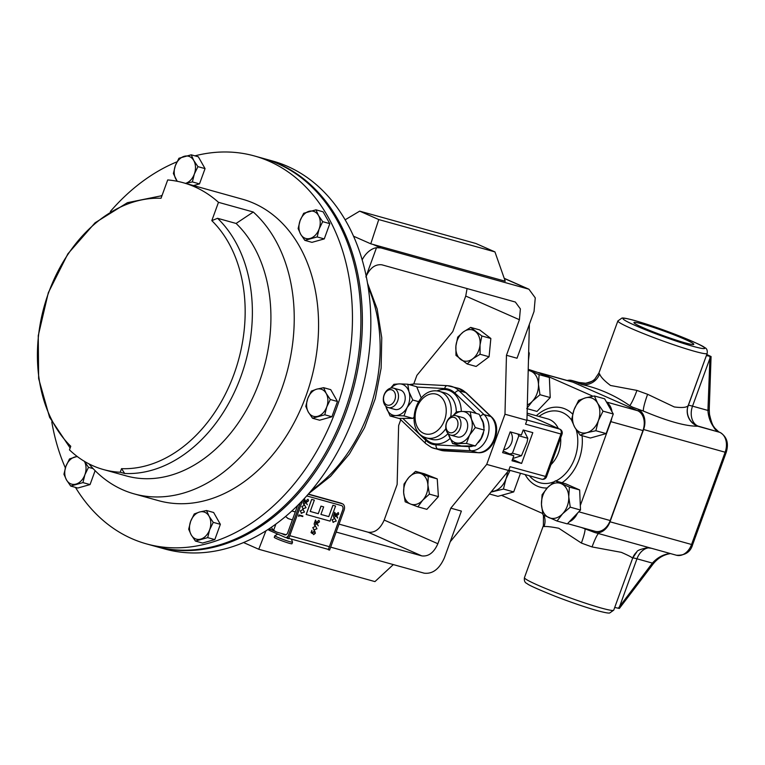 <?xml version="1.0" encoding="UTF-8"?>
<svg xmlns="http://www.w3.org/2000/svg" width="765" height="765" viewBox="0 0 765 765"><rect width="100%" height="100%" fill="white"/><g stroke="black" fill="none" stroke-linecap="round" stroke-linejoin="round"><path stroke-width="1.15" d="M685.335 342.911A31.853 2.285 20 0 0 693.807 344.346A31.853 2.285 20 0 0 675.543 335.433A31.853 2.285 20 0 0 642.428 323.987A31.853 2.285 20 0 0 633.946 322.562A31.853 2.285 20 0 0 652.277 331.494A31.853 2.285 20 0 0 685.335 342.911M384.164 395.113A7.937 5.814 105.6 0 1 392.216 390.026A7.937 5.814 105.6 0 1 394.855 399.827A7.937 5.814 105.6 0 1 386.803 404.905A7.937 5.814 105.6 0 1 384.164 395.113M384.126 394.864A10.069 7.373 105.6 0 1 393.602 388.161A10.069 7.373 105.6 0 1 397.685 400.85A10.069 7.373 105.6 0 1 388.209 407.554A10.069 7.373 105.6 0 1 384.126 394.864M393.602 388.161L400.315 390.026A10.069 7.373 105.6 0 1 404.398 402.715A10.069 7.373 105.6 0 1 394.922 409.428L388.209 407.554M460.167 428.4A10.069 7.373 105.6 0 1 450.69 435.113A10.069 7.373 105.6 0 1 446.607 422.423A10.069 7.373 105.6 0 1 456.083 415.711A10.069 7.373 105.6 0 1 460.167 428.4M456.083 415.711L462.806 417.585A10.069 7.373 105.6 0 1 466.88 430.274A10.069 7.373 105.6 0 1 457.403 436.978L450.69 435.113M457.336 427.377A7.937 5.814 105.6 0 1 449.284 432.464A7.937 5.814 105.6 0 1 446.645 422.663A7.937 5.814 105.6 0 1 454.697 417.585A7.937 5.814 105.6 0 1 457.336 427.377M510.379 431.919A10.069 7.373 105.6 0 1 511.584 442.715A10.069 7.373 105.6 0 1 503.724 449.619M527.123 413.167L547.778 418.914A26.67 19.536 105.6 0 1 558.287 428.486M560.669 437.915A26.67 19.536 105.6 0 1 558.584 452.536A26.67 19.536 105.6 0 1 550.915 464.69M578.694 383.389A63.619 4.571 -160 0 1 578.407 382.404L573.138 380.941L581.859 384.518A16.103 15.74 129.3 0 0 599.607 373.942C600.716 376.982 604.35 380.827 610.527 385.474L636.949 390.408A47.516 3.414 20 0 0 647.62 394.291L674.271 406.951C682.217 407.984 686.846 407.525 688.156 405.574A16.103 16.055 -132.3 0 0 697.776 426.22C685.87 426.325 667.778 421.295 643.499 411.111A63.619 4.571 -160 0 1 632.674 407.19L643.499 411.111A16.103 1.874 -70.5 0 1 647.62 394.291M621.343 552.349L592.062 546.937A47.516 3.414 -160 0 1 581.39 543.054L558.766 528.252C551.316 526.827 546.411 526.272 544.049 526.588A47.516 3.414 -160 0 1 543.38 525.612L524.446 577.632A47.516 3.414 20 0 0 551.737 590.953A47.516 3.414 20 0 0 601.089 607.993A47.516 3.414 20 0 0 613.74 610.135L632.674 558.115A47.516 3.414 -160 0 1 632.598 558.221C632.273 557.465 628.524 555.505 621.343 552.349M194.922 155.85A201.329 147.492 105.6 0 1 254.42 155.964A201.329 147.492 105.6 0 1 269.117 161.224A201.329 147.492 105.6 0 1 339.469 399.665A201.329 147.492 105.6 0 1 146.45 543.877A201.329 147.492 105.6 0 1 131.752 538.617A201.329 147.492 105.6 0 1 75.477 487.391M254.42 155.964L262.873 158.317A201.329 147.492 105.6 0 1 277.561 163.576A201.329 147.492 105.6 0 1 347.922 402.017A201.329 147.492 105.6 0 1 154.893 546.229L146.45 543.877M218.474 202.323A156.462 114.616 -74.4 0 0 194.664 186.813A156.462 114.616 -74.4 0 0 183.246 182.73A156.462 114.616 -74.4 0 0 167.707 179.938L161.042 198.259A137.566 100.779 -74.4 0 0 48.635 292.593A137.566 100.779 -74.4 0 0 70.772 446.272L69.462 449.858A141.257 103.476 -74.4 0 0 103.409 469.538A141.257 103.476 -74.4 0 0 120.229 472.244L121.539 468.658A137.566 100.779 -74.4 0 0 233.947 374.315A137.566 100.779 -74.4 0 0 211.809 220.645L218.474 202.323L253.282 212.02A156.462 114.616 105.6 0 1 277.561 399.588A156.462 114.616 105.6 0 1 134.143 493.874A156.462 114.616 105.6 0 1 122.725 489.791A156.462 114.616 105.6 0 1 88.864 463.82M183.246 182.73L242.39 199.196A156.462 114.616 105.6 0 1 253.808 203.28A156.462 114.616 105.6 0 1 308.486 388.582A156.462 114.616 105.6 0 1 158.479 500.645L134.143 493.874M263.609 158.527A201.329 147.492 105.6 0 1 264.346 158.728A201.329 147.492 105.6 0 1 279.043 163.987A201.329 147.492 105.6 0 1 349.395 402.428A201.329 147.492 105.6 0 1 156.376 546.64A201.329 147.492 105.6 0 1 155.639 546.43M156.376 546.64L164.819 548.993A201.329 147.492 -74.4 0 0 357.848 404.781A201.329 147.492 -74.4 0 0 287.487 166.34A201.329 147.492 -74.4 0 0 272.799 161.08L264.346 158.728M291.36 539.105L292.526 542.117A9.409 0.679 -160 0 1 292.526 542.165A9.409 0.679 -160 0 1 292.44 542.222A9.409 0.679 -160 0 1 282.926 539.382A9.409 0.679 -160 0 1 274.855 535.73A9.409 0.679 -160 0 1 274.884 535.701A9.409 0.679 -160 0 1 274.941 535.682M292.526 542.165L291.953 543.762A9.409 0.679 -160 0 1 291.857 543.81A9.409 0.679 -160 0 1 282.342 540.979A9.409 0.679 -160 0 1 274.272 537.326L274.855 535.73M286.062 534.735L277.408 532.325L269.165 528.787M400.745 419.746L398.632 425.56L397.14 484.494L384.193 520.066L437.867 543.733L450.815 508.161L461.381 511.097L444.369 557.848C439.349 569.084 432.598 574.19 424.135 573.167L330.662 547.147M502.624 452.641L510.188 431.862L521.386 434.979L523.203 429.968L532.813 432.646L521.606 463.437L511.995 460.769L513.822 455.758L502.624 452.641M504.221 278.317L528.921 289.208L535.261 297.862L534.037 311.479L517.025 358.23L506.459 355.285L504.977 414.219L526.942 420.339L529.323 325.89A26.985 19.766 -74.4 0 0 529.323 324.417M415.558 471.355L408.845 477.446L404.016 484.063L403.652 492.67A16.103 11.8 105.6 0 1 408.845 477.446A16.103 11.8 105.6 0 1 420.96 473.611L415.558 471.355L424.546 473.851L437.245 478.89L438.402 496.628L426.86 509.337L417.881 506.832L422.701 500.214A16.103 11.8 105.6 0 1 410.585 504.059L417.881 506.832M450.815 508.161L486.712 464.403L504.977 414.219M365.842 276.968C369.83 268.046 375.175 264.002 381.898 264.814L515.342 302.032L520.382 308.907L519.406 319.713L506.459 355.285M519.406 319.713L465.732 296.045L452.784 331.618L416.887 375.376L413.789 383.896M470.685 327.41L479.674 329.906L490.853 338.484L489.074 356.758L476.126 366.454L467.147 363.958L472.674 358.842A16.103 11.8 105.6 0 1 460.616 359.407A16.103 11.8 105.6 0 1 455.911 345.981A16.103 11.8 105.6 0 1 463.274 331.991A16.103 11.8 105.6 0 1 475.333 331.436A16.103 11.8 105.6 0 1 480.038 344.862L481.864 335.988L470.685 327.41L463.274 331.991L457.738 337.107L455.911 345.981L455.969 355.381L467.147 363.958M437.867 543.733C433.889 552.655 428.534 556.71 421.811 555.897L336.16 532.048M292.402 519.875L288.367 518.67L285.555 516.538M271.336 527.334A20.292 13.741 113.8 0 0 273.65 530.26L276.146 531.876M421.811 555.897L368.137 532.22L339.038 524.121M295.29 511.948L291.876 510.991M368.137 532.22C374.86 533.033 380.215 528.988 384.193 520.066M528.921 289.208L380.932 247.917L376.495 247.697A20.292 13.741 113.8 0 0 362.141 259.909M465.732 296.045L467.08 288.52M370.767 243.806L378.761 219.565L494.945 251.905L505.244 281.233L370.767 243.806L353.487 236.184M486.712 464.403L508.677 470.513L510.073 466.679L546.545 476.719L562.017 434.204A3.997 3.997 0 0 0 559.875 429.184L527.085 414.726L559.626 429.098A3.997 2.706 -66.2 0 1 559.875 429.184M345.111 219.823L359.674 211.14L378.761 219.565M494.945 251.905L475.849 243.48L359.674 211.14M393.334 564.589L374.946 581.601L258.761 549.26L243.605 542.567M269.873 528.376L268.764 530.116L285.135 537.355A3.223 2.362 -74.4 0 0 285.364 537.432A3.223 2.362 -74.4 0 0 288.405 535.29L287.305 538.311L288.654 538.694L302.567 500.473M265.895 530.9L258.761 549.26M205.058 168.625L199.502 183.896L192.388 181.917L194.339 174.047L197.944 166.646L205.058 168.625L198.336 156.796L191.221 154.817L178.943 158.259L175.338 165.67L173.378 173.531L177.184 181.286M197.944 166.646L193.755 160.497L191.221 154.817M199.502 183.896L193.488 185.579M185.417 183.409L192.388 181.917M177.528 181.353A14.105 10.337 105.6 0 1 175.921 179.211A14.105 10.337 105.6 0 1 175.338 165.67A14.105 10.337 105.6 0 1 184.25 156.309A14.105 10.337 105.6 0 1 193.755 160.497A14.105 10.337 -74.4 0 1 194.339 174.047A14.105 10.337 105.6 0 1 185.541 183.37M195.41 541.065L207.697 537.613L209.648 529.753L213.253 522.352L209.065 516.203L206.531 510.523L199.56 512.015L194.243 513.965L190.638 521.367L188.687 529.237L191.221 534.917L195.41 541.065L202.534 543.045L214.812 539.602L207.697 537.613M213.253 522.352L220.368 524.331L213.645 512.502L206.531 510.523M220.368 524.331L214.812 539.602M209.648 529.753A14.105 10.337 105.6 0 1 200.726 539.105A14.105 10.337 105.6 0 1 191.221 534.917A14.105 10.337 -74.4 0 1 190.638 521.367A14.105 10.337 105.6 0 1 199.56 512.015A14.105 10.337 105.6 0 1 209.065 516.203A14.105 10.337 105.6 0 1 209.648 529.753M324.79 414.783L326.741 406.913L330.346 399.512L326.158 393.363L323.624 387.683L316.662 389.175L311.345 391.125L307.74 398.536L305.79 406.397L308.324 412.077L312.512 418.226L324.79 414.783L331.905 416.762L319.627 420.205L312.512 418.226M323.624 387.683L330.738 389.662L337.461 401.491L331.905 416.762M337.461 401.491L330.346 399.512M326.158 393.363A14.105 10.337 105.6 0 1 326.741 406.913A14.105 10.337 105.6 0 1 317.829 416.275A14.105 10.337 -74.4 0 1 308.324 412.077A14.105 10.337 105.6 0 1 307.74 398.536A14.105 10.337 105.6 0 1 316.662 389.175A14.105 10.337 105.6 0 1 326.158 393.363M322.696 221.659L318.508 215.51L315.974 209.83L303.686 213.272L300.081 220.683L298.13 228.544L300.664 234.233L304.853 240.373L317.14 236.93L319.091 229.06L322.696 221.659L329.811 223.638L324.255 238.91L317.14 236.93M315.974 209.83L323.088 211.809L329.811 223.638M324.255 238.91L311.967 242.352L304.853 240.373M309.003 211.322A14.105 10.337 105.6 0 1 318.508 215.51A14.105 10.337 105.6 0 1 319.091 229.06A14.105 10.337 -74.4 0 1 310.169 238.422A14.105 10.337 105.6 0 1 300.664 234.233A14.105 10.337 105.6 0 1 300.081 220.683A14.105 10.337 105.6 0 1 309.003 211.322M77.131 456.418L69.5 458.952L65.895 466.354L63.935 474.224L66.478 479.904L70.667 486.043L82.945 482.6L84.896 474.74L88.501 467.329L84.313 461.19M95.118 470.676L90.06 484.58L77.781 488.032L70.667 486.043M93.12 468.62L88.501 467.329M90.06 484.58L82.945 482.6M84.389 461.333A14.105 10.337 105.6 0 1 84.896 474.74A14.105 10.337 105.6 0 1 75.974 484.092A14.105 10.337 105.6 0 1 66.478 479.904A14.105 10.337 105.6 0 1 65.895 466.354A14.105 10.337 -74.4 0 1 74.807 457.001A14.105 10.337 105.6 0 1 77.485 456.686M253.282 212.02L236.098 223.457A141.257 103.476 105.6 0 1 255.128 392.531A141.257 103.476 105.6 0 1 126.388 475.935L103.409 469.538M236.098 223.457L217.547 218.293A141.257 103.476 105.6 0 1 240.86 376.648A141.257 103.476 105.6 0 1 124.666 473.478L120.229 472.244M211.809 220.645L217.547 218.293M161.176 195.677A156.462 114.616 105.6 0 1 162.104 195.343M124.666 473.478L121.539 468.658M65.369 467.903A201.329 147.492 105.6 0 1 51.781 421.907M110.351 211.484A201.329 147.492 105.6 0 1 176.983 161.826M528.672 351.651L529.275 353.248L528.634 353.067M529.275 353.248L528.452 360.583M512.827 458.493L521.462 455.72L512.473 453.224L518.823 435.792L527.802 438.288L527.056 442.256L521.462 455.72M503.198 451.073L509.786 453.98L512.473 453.224M527.802 438.288L523.671 430.102M518.823 435.792L517.79 433.984M507.377 472.11A18.102 13.263 105.6 0 1 505.942 478.976A18.102 13.263 105.6 0 1 494.496 490.977A18.102 13.263 105.6 0 1 491.551 491.398M490.958 492.115L503.437 489.065L505.942 478.976L510.035 470.379M520.477 473.286L513.698 491.924L503.437 489.065M513.698 491.924L497.939 496.342L489.437 493.98M570.25 507.166L568.758 496.829L569.39 487.095L555.314 480.879L547.644 487.515L542.098 494.745L541.467 504.489L542.959 514.816L557.035 521.032L562.581 513.803L570.25 507.166L580.511 510.016L567.295 523.882L557.035 521.032M555.314 480.879L565.574 483.738L579.65 489.944L580.511 510.016M579.65 489.944L569.39 487.095M561.29 483.69A18.102 13.263 105.6 0 1 568.758 496.829A18.102 13.263 105.6 0 1 562.581 513.803A18.102 13.263 -74.4 0 1 548.935 517.628A18.102 13.263 105.6 0 1 541.467 504.489A18.102 13.263 105.6 0 1 547.644 487.515A18.102 13.263 105.6 0 1 561.29 483.69M594.386 395.964L585.445 397.877L578.627 400.382L573.999 409.887L571.493 419.975L574.745 427.272L580.119 435.151L586.946 432.646L595.878 430.733L598.383 420.645L603.011 411.14L597.637 403.26L594.386 395.964L604.646 398.823L611.981 411.723L613.272 413.999L603.011 411.14M613.272 413.999L606.148 433.592L595.878 430.733M606.148 433.592L590.389 438.01L580.119 435.151M573.999 409.887A18.102 13.263 105.6 0 1 585.445 397.877A18.102 13.263 105.6 0 1 597.637 403.26A18.102 13.263 -74.4 0 1 598.383 420.645A18.102 13.263 105.6 0 1 586.946 432.646A18.102 13.263 105.6 0 1 574.745 427.272A18.102 13.263 105.6 0 1 573.999 409.887M581.859 384.518C598.985 388.352 614.926 395.381 629.681 405.613L632.674 407.19M573.138 380.941A16.103 11.8 -74.4 0 0 571.971 380.521A16.103 11.8 -74.4 0 0 567.238 380.501M610.001 521.787L691.56 544.489L725.144 452.22L643.585 429.519L610.001 521.787A16.103 11.8 -74.4 0 1 594.835 532.526A16.103 11.8 -74.4 0 1 593.659 532.105L581.343 527.468M643.585 429.519A16.103 11.8 -74.4 0 0 638.23 409.638M567.544 523.623L595.036 531.283A16.103 11.8 -74.4 0 0 610.202 520.544L642.944 430.571A16.103 11.8 -74.4 0 0 637.599 410.69L572.937 382.184A16.103 11.8 -74.4 0 0 571.771 381.764L539.66 372.823A16.103 11.8 -74.4 0 0 538.149 372.545L549.366 377.489L539.105 374.63L528.213 369.973M688.156 405.574A47.516 3.414 20 0 0 688.232 405.469A47.516 3.414 20 0 0 688.242 405.44L706.296 355.821A16.103 1.157 -160 0 1 709.987 356.375L711.077 356.538L711.02 357.886A3.997 1.501 -178 0 1 709.719 358.928L692.526 406.158A16.103 11.8 -74.4 0 0 697.881 426.038A63.619 4.571 -160 0 1 697.776 426.22L719.789 432.34L697.881 426.038A16.103 16.065 13.7 0 1 687.735 407.114L687.735 407.114A16.103 16.065 13.7 0 1 688.223 405.488M632.598 558.221A16.103 16.055 47.7 0 1 636.853 551.871A16.103 16.055 47.7 0 1 636.863 551.861L632.674 558.115A47.516 3.414 -160 0 0 632.684 558.087A16.103 1.157 -160 0 1 636.968 558.804L619.784 606.033A3.997 0.975 37.2 0 1 620.272 607.257L652.87 564.321C656.992 559.033 662.031 555.61 667.988 554.08L670.446 553.564M594.835 532.526L676.394 555.227A16.103 11.8 -74.4 0 0 691.56 544.489L692.621 544.67C690.499 552.072 685.086 555.591 676.394 555.227M594.749 379.211A16.103 16.055 -132.3 0 1 578.407 382.404L585.646 383.255C591.326 381.754 594.367 380.406 594.759 379.211A16.103 16.055 -132.3 0 0 594.759 379.211L598.938 372.966A47.516 3.414 20 0 0 599.607 373.942M629.681 405.613A16.103 1.97 110.5 0 0 636.949 390.408M543.963 515.314A16.103 15.74 -50.7 0 1 544.049 526.588M584.938 528.519A16.103 1.97 -69.5 0 1 581.39 543.054M598.507 533.54A16.103 1.874 -70.5 0 0 592.062 546.937M620.272 607.257L619.392 608.433L618.302 608.261A16.103 1.157 20 0 0 614.63 607.678L632.665 558.144M711.077 356.538L706.774 354.511M618.302 608.261L652.373 563.097C656.705 558.316 661.668 555.294 667.271 554.003L667.988 554.08M692.621 544.67L726.205 452.402L725.144 452.22A16.103 11.8 -74.4 0 0 719.789 432.34A3.997 2.706 -66.2 0 1 720.037 432.435L718.737 431.862A3.997 2.706 -66.2 0 0 718.488 431.766A16.103 11.8 105.6 0 1 713.544 426.88C710.169 422.041 708.294 416.562 707.941 410.442L709.987 356.375M648.777 547.807A16.103 11.8 -74.4 0 0 636.968 558.804L652.373 563.097A3.997 0.975 37.2 0 1 652.87 564.321M711.02 357.886L709.241 409.399A3.997 1.501 -178 0 1 707.941 410.442L692.526 406.158A16.103 1.157 20 0 0 688.251 405.412M713.544 426.88L718.737 431.862A3.997 2.706 -66.2 0 1 718.966 431.986M538.149 372.545L528.232 369.313M549.366 377.489L550.226 397.561L539.966 394.711L538.474 384.374L539.105 374.63M526.75 408.567L532.297 401.348L539.966 394.711M550.226 397.561L537.011 411.427L527.238 408.701M528.204 370.47A18.102 13.263 -74.4 0 1 531.006 371.235A18.102 13.263 105.6 0 1 538.474 384.374A18.102 13.263 105.6 0 1 532.297 401.348A18.102 13.263 105.6 0 1 527.334 404.943M509.786 453.98L513.822 455.758M450.241 541.706A26.985 19.766 -74.4 0 0 451.159 540.645L508.677 470.513M526.951 420.004L559.626 429.098A3.997 2.926 105.6 0 1 560.955 434.023L525.545 424.173L526.942 420.339M592.932 396.222L540.836 373.243A16.103 11.8 -74.4 0 0 539.66 372.823M611.981 411.723A16.103 11.8 -74.4 0 0 606.674 402.39M580.319 505.493L610.843 421.639A16.103 11.8 -74.4 0 0 611.828 417.986M569.275 521.807A16.103 11.8 -74.4 0 0 577.403 513.286M501.496 495.347L542.672 513.506M512.483 459.421L521.606 463.437M427.893 484.991A16.103 11.8 105.6 0 1 422.701 500.214L429.414 494.133L427.893 484.991L428.257 476.385L420.96 473.611A16.103 11.8 105.6 0 1 427.893 484.991M403.652 492.67A16.103 11.8 -74.4 0 0 410.585 504.059L405.182 501.802L403.652 492.67M438.402 496.628L429.414 494.133M437.245 478.89L428.257 476.385M472.674 358.842A16.103 11.8 -74.4 0 0 480.038 344.862L480.095 354.262L472.674 358.842M489.074 356.758L480.095 354.262M490.853 338.484L481.864 335.988M453.09 415.711L456.409 411.847L462.022 411.446A16.103 11.8 105.6 0 1 471.46 419.316L470.274 411.78L479.167 414.257L482.992 422.519L484.178 430.054L481.08 438.355L475.333 445.928L466.44 443.451L469.547 435.151A16.103 11.8 -74.4 0 0 471.46 419.316L475.295 427.578L484.178 430.054M470.274 411.78L462.022 411.446A16.103 11.8 -74.4 0 0 453.406 415.644M448.357 433.793A16.103 11.8 -74.4 0 0 448.749 435.247A16.103 11.8 -74.4 0 0 458.187 443.117A16.103 11.8 -74.4 0 0 469.547 435.151L475.295 427.578M448.319 433.755L452.574 443.518L461.467 445.995L475.333 445.928M452.574 443.518L466.44 443.451M403.958 415.892L395.706 415.558A16.103 11.8 -74.4 0 0 407.066 407.592L403.958 415.892L412.851 418.369L398.986 418.436L390.093 415.969L385.837 406.196M421.266 397.963L416.676 386.698L407.793 384.221L399.531 383.887A16.103 11.8 -74.4 0 0 390.925 388.084M412.851 418.369L413.903 417.231M390.609 388.161L393.918 384.298L399.531 383.887A16.103 11.8 -74.4 0 1 408.979 391.757A16.103 11.8 -74.4 0 1 407.066 407.592L412.804 400.028L408.979 391.757L407.793 384.221M385.876 406.234A16.103 11.8 -74.4 0 0 386.258 407.697A16.103 11.8 105.6 0 0 395.706 415.558L390.093 415.969M412.804 400.028L418.551 401.625M298.809 516.404L298.905 514.912L302.902 516.031L302.72 516.538L299.163 515.553L298.847 516.423L298.522 515.954M301.649 513.353L300.253 510.886L303.045 509.509L304.46 512.062L301.123 513.172M307.014 501.811L306.679 500.291L308.046 499.229L306.631 500.272L307.1 501.84M312.742 532.287L314.692 530.872L315.371 533.234L313.621 534.649L314.97 533.09L314.492 531.369L313.115 532.497L312.866 533.798L311.059 532.65L311.9 530.327L311.651 532.383L312.579 532.976L314.645 530.853M312.541 532.956L312.703 532.268M313.621 534.649L314.931 533.071L314.444 531.35M314.176 530.078L312.78 527.601L315.572 526.234L316.987 528.787L313.65 529.896M314.616 525.402L314.147 523.834L315.476 520.047L318.221 525.851L315.591 521.042L315.037 522.916L315.706 522.849M318.221 525.851L315.582 521.089M314.998 522.897L315.668 522.83M314.53 525.373L314.195 523.853L315.515 520.066M337.193 515.151L336.858 513.631L338.359 512.617M337.279 515.18L336.81 513.611L338.331 512.607M306.727 495.94A3.997 2.706 -66.2 0 1 307.081 496.007L341.467 505.579A3.997 2.706 -66.2 0 1 341.716 505.665A3.997 2.706 -66.2 0 1 342.682 510.035L328.281 549.719L329.591 550.083L344.03 510.418A5.996 4.054 113.8 0 0 342.519 503.839A5.996 4.054 113.8 0 0 342.146 503.705L308.209 494.257M318.23 513.669L310.227 511.441L314.348 500.128L311.661 499.373L306.172 514.462L330.078 521.128L335.577 506.038L332.89 505.283L328.768 516.605L320.918 514.415L323.662 506.87L320.975 506.124L318.278 513.688L310.227 511.45M333.865 517.666L333.387 516.098L334.716 512.311L337.642 517.609L334.831 513.305L334.276 515.17L334.946 515.103L334.238 515.151M337.461 518.115L334.821 513.353M333.77 517.637L333.435 516.117L334.716 512.311M333.416 522.332L332.02 519.865L334.812 518.488L336.227 521.042L332.928 522.17M317.953 522.887L317.618 521.376L318.986 520.305L317.571 521.357L318.039 522.916M303.676 504.326L303.208 502.758L304.537 498.971L307.281 504.776L304.652 499.966L304.097 501.84L304.747 501.764M307.281 504.776L304.642 500.014M304.059 501.821L304.728 501.754M303.59 504.298L303.256 502.777L304.575 498.99M303.236 509.002L301.84 506.526L304.633 505.158L306.048 507.711L302.749 508.84M342.519 503.839L341.085 503.207A5.996 4.054 113.8 0 0 340.712 503.074L308.372 494.075M300.243 502.892L287.344 538.331M297.623 505.531L287.716 532.746A3.223 2.362 105.6 0 1 284.685 534.888A3.223 2.362 105.6 0 1 284.446 534.812L284.924 534.945M281.214 533.377L284.446 534.812M328.415 549.232A3.223 2.362 105.6 0 1 327.611 549.194A3.223 2.362 105.6 0 1 327.382 549.107M341.716 505.665A3.997 2.706 -66.2 0 1 342.72 510.054L328.281 549.719M314.348 500.128L311.661 499.373M311.709 499.392L306.21 514.482M335.577 506.038L332.89 505.283M332.938 505.302L328.768 516.605M328.816 516.624L320.918 514.424M323.662 506.87L320.975 506.124M321.023 506.143L318.278 513.688M334.802 515.055L335.309 516.652L333.903 517.685M338.226 512.569L338.732 514.156L337.317 515.199M333.454 522.352L332.067 519.884L334.812 518.488M315.562 522.791L316.069 524.388L314.664 525.421M318.986 520.305L319.493 521.893L318.077 522.935M314.214 530.097L312.818 527.62L315.572 526.234M312.866 533.798L311.059 532.65M311.097 532.669L311.9 530.327M304.623 501.716L305.13 503.313L303.724 504.345M308.046 499.229L308.553 500.817L307.138 501.859M303.275 509.021L301.879 506.545L304.633 505.158M301.697 513.372L300.301 510.905L303.045 509.509M298.56 515.973L298.905 514.912M298.943 514.931L302.902 516.031M403.107 418.675L425.866 440.382A28.668 20.999 -74.4 0 0 430.619 443.585A28.668 20.999 -74.4 0 0 436.06 444.876A3.548 2.381 93 0 0 437.848 449.007A32.216 23.6 105.6 0 1 434.08 448.395A32.216 23.6 105.6 0 1 431.728 447.554M425.866 440.382A3.548 2.247 133.6 0 0 425.742 443.595L431.508 447.477L440.841 450.279A32.216 23.6 -74.4 0 0 444.608 450.891A3.548 2.381 93 0 0 444.953 450.948A3.548 2.381 93 0 0 445.307 450.929M444.733 388.553A3.548 2.381 93 0 1 447.248 385.656A3.548 2.381 93 0 1 447.592 385.713A32.216 23.6 105.6 0 1 451.36 386.325A32.216 23.6 105.6 0 1 459.048 390.762L484.082 414.649A19.976 14.631 105.6 0 1 487.41 437.073A19.976 14.631 105.6 0 1 470.934 450.757L437.848 449.007L444.608 450.891L477.695 452.641A3.548 2.381 93 0 0 478.049 452.698C493.377 454.19 503.217 427.042 491.493 416.896A3.548 2.247 -46.4 0 0 490.843 416.533L465.799 392.646A32.216 23.6 -74.4 0 0 458.12 388.209L466.449 393.009A3.548 2.247 133.6 0 0 465.799 392.646L459.048 390.762A3.548 2.247 133.6 0 0 454.926 393.047A28.668 20.999 -74.4 0 0 444.733 388.553L416.896 387.071M456.313 411.953A24.155 17.7 -74.4 0 0 446.311 393.42A24.155 17.7 -74.4 0 0 444.551 392.789L439.483 391.384A24.155 17.7 105.6 0 1 441.242 392.015A24.155 17.7 105.6 0 1 450.652 416.877M445.89 428.543A24.155 17.7 105.6 0 1 426.526 437.934L431.594 439.34A24.155 17.7 -74.4 0 0 448.099 433.545M436.968 390.915A27.703 20.292 105.6 0 1 449.849 390.752A27.703 20.292 105.6 0 1 461.295 411.455M450.011 438.565A27.703 20.292 105.6 0 1 430.944 442.677A27.703 20.292 105.6 0 1 424.135 437.035M437.714 394.683A20.617 15.099 -74.4 0 0 416.791 407.888A20.617 15.099 -74.4 0 0 423.647 433.334A20.617 15.099 -74.4 0 0 444.561 420.128A20.617 15.099 -74.4 0 0 437.714 394.683M555.773 481.013A36.95 27.071 -74.4 0 0 574.783 458.168A36.95 27.071 -74.4 0 0 576.169 429.614M571.493 419.966A36.95 27.071 -74.4 0 0 539 416.476M529.342 475.754A36.95 27.071 -74.4 0 0 554.204 481.711M582.05 435.687A41.119 30.122 105.6 0 1 578.99 459.794A41.119 30.122 105.6 0 1 562.046 482.753M547.195 487.994A41.119 30.122 105.6 0 1 525.144 474.587M634.567 320.525A43.519 3.127 20 0 0 635.342 325.507A43.519 3.127 20 0 0 693.195 346.373A43.519 3.127 20 0 0 692.421 341.391A43.519 3.127 20 0 0 634.567 320.525M617.871 320.946L621.964 318.049C622.394 318.039 623.303 317.475 634.281 320.42C646.339 323.853 660.338 328.634 676.289 334.754C694.104 341.945 703.542 346.21 704.584 347.54C706.745 348.333 707.606 350.303 707.166 353.449A47.516 3.414 -160 0 1 694.515 351.307A47.516 3.414 -160 0 1 645.163 334.257A47.516 3.414 -160 0 1 617.871 320.946L598.938 372.966M275.888 524.111L273.65 530.26M366.158 276.108L376.495 247.697M373.033 244.437L380.932 247.917M527.649 288.759L504.259 278.441M287.42 518.173L289.371 519.024M311.575 490.308A141.257 103.476 -74.4 0 0 368.128 287.143M667.271 554.003A16.103 11.8 105.6 0 1 670.169 553.487M726.205 452.402C728.959 443.318 726.903 436.662 720.037 432.435A3.997 2.706 -66.2 0 1 720.381 432.636M508.849 470.045L541.716 479.196A3.997 2.926 105.6 0 0 545.483 476.538L560.955 434.023L562.017 434.204M546.545 476.719A3.997 3.997 0 0 1 541.716 479.196A3.997 2.926 105.6 0 1 541.429 479.091M529.323 325.89L528.835 325.756M451.159 540.645L450.681 540.511M536.361 415.739A41.119 30.122 105.6 0 1 572.679 414.161M540.836 373.243L572.937 382.184M606.473 402.027L637.599 410.69M610.843 421.639L642.944 430.571M578.809 511.804L610.202 520.544M436.06 444.876L469.155 446.636A3.548 2.381 -87 0 0 470.934 450.757L477.695 452.641A19.976 14.631 -74.4 0 0 494.171 438.947A19.976 14.631 -74.4 0 0 490.843 416.533L484.082 414.649A3.548 2.247 133.6 0 0 480.344 416.38M439.483 391.384C415.787 385.302 404.207 429.318 424.537 437.217L426.526 437.934A24.155 17.7 105.6 0 1 424.757 437.303M469.155 446.636A16.428 12.039 -74.4 0 0 472.397 446.244M478.192 442.648A16.428 12.039 -74.4 0 0 483.518 432.569M484.035 427.406A16.428 12.039 -74.4 0 0 481.568 418.857M476.337 413.463L454.926 393.047M400.219 418.522A3.548 2.247 133.6 0 0 400.707 419.708L425.742 443.595M412.067 385.417A3.548 2.381 -87 0 1 414.152 383.906L409.16 384.604M289.753 535.663L329.342 546.688M342.146 503.705L340.712 503.074M270.122 529.208L269.643 530.518M440.841 450.279L478.049 452.698M613.74 610.135L609.648 613.023C609.208 613.033 608.309 613.606 597.331 610.661C585.273 607.228 571.264 602.447 555.323 596.317C537.508 589.136 528.07 584.871 527.018 583.542C524.866 582.748 524.006 580.778 524.446 577.632M277.772 534.104L274.884 535.701M367.468 283.05L377.155 308.964L381.764 337.776L381.123 368.137L375.28 398.594L364.542 427.683L349.404 453.999L330.576 476.299L308.897 493.473M161.979 195.677L127.439 202.677L95.08 222.787L67.875 253.827L48.319 292.708L38.25 335.682L38.642 378.57L49.562 417.26L70.141 447.994M707.166 353.449L687.735 407.114M571.971 380.521L579.832 382.71M543.38 525.612L543.446 515.065M651.531 548.304L647.324 547.75C640.468 549.203 636.977 550.58 636.853 551.871M709.241 409.399L709.49 414.305C711.173 421.658 712.789 425.99 714.357 427.31M466.449 393.009L491.493 416.896M414.152 383.906L447.248 385.656L458.12 388.209M399.56 418.474L400.707 419.708M285.364 537.432L287.411 538.005M288.768 538.378L327.611 549.194"/></g></svg>
